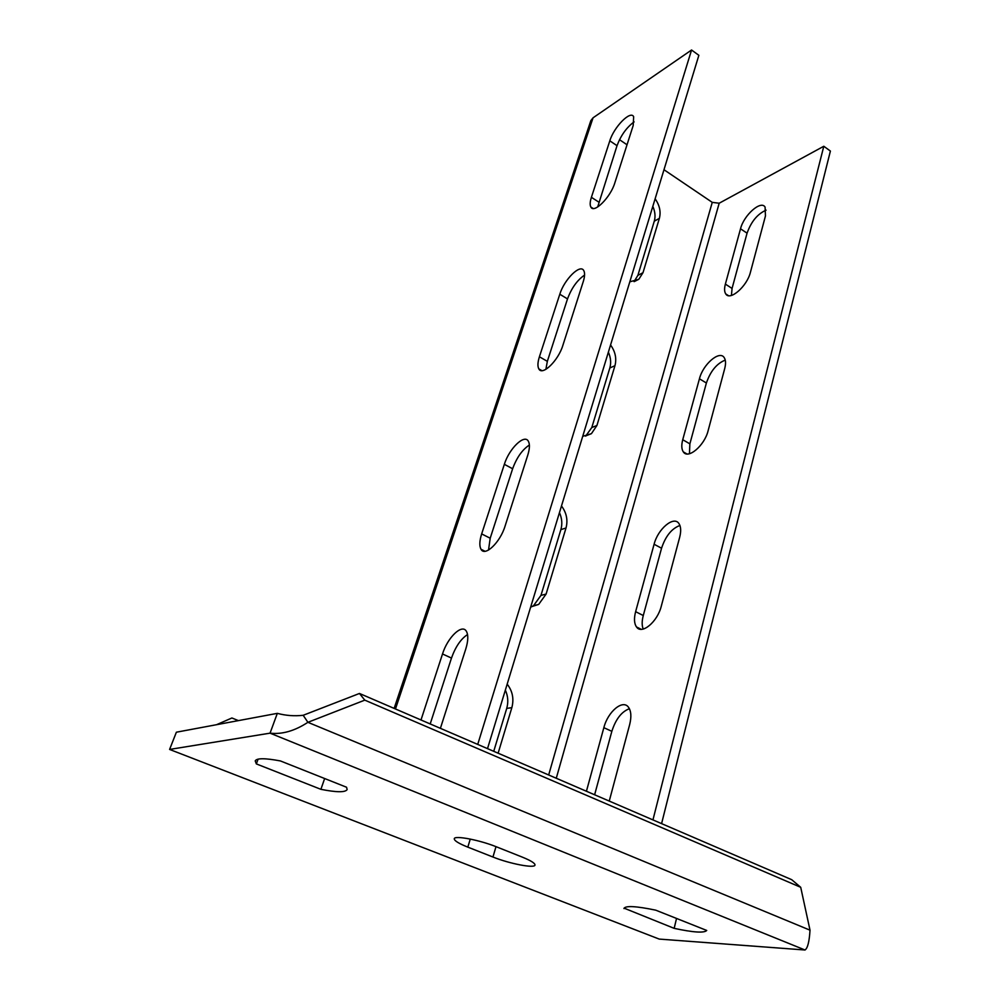 <?xml version="1.0" encoding="UTF-8"?>
<svg xmlns="http://www.w3.org/2000/svg" width="1000" height="1000" viewBox="0 0 1000 1000"><rect width="100%" height="100%" fill="white"/><g stroke="black" fill="none" stroke-linecap="round" stroke-linejoin="round"><path stroke-width="1.5" d="M172.475 750.55L169.6 749.438L176.388 732.2L277.325 713.35C285.812 715.625 294.425 716.275 303.188 715.288L359.462 693.462L364.8 700.138L800.713 887.3L810.013 930.175C809.325 941.6 807.663 948.213 805.013 950L659.225 939.087L651.312 936.025M238.4 720.612L231.9 717.987L216.55 724.7M659.225 939.087L169.6 749.438L270.05 733.162L277.325 713.35M805.013 950L270.05 733.162C282.125 734.562 294.738 730.938 307.9 722.312L303.188 715.288M810.013 930.175L307.9 722.312L364.8 700.138M359.462 693.462L791.688 879.675L800.713 887.3M467.825 847.138C458.7 843.475 454.188 840.675 454.275 838.737C454.4 835.175 479.688 840 496.688 846.925L522.312 857.125C530.913 860.625 535.138 863.275 534.987 865.062C534.712 868.6 509.6 863.75 492.95 857.025L467.825 847.138L470.262 839.075M623.962 908.587L624 908.363C625.737 905.537 636.312 906.137 655.713 910.163L706.725 930.45C704.287 933.175 693.425 932.475 674.163 928.35L624.075 908.15M320.9 789.325C336.625 792.438 345.375 792.513 347.15 789.55L346.55 787.237L280.45 760.95C265.175 758.062 256.762 758.037 255.225 760.888L256.35 763.913L320.9 789.325L324.65 778.525M676.538 918.45L674.163 928.35M258.1 759.137L256.35 763.913M661.587 823.625L830.4 151.062L823.8 146.263L652.95 819.9M594.625 794.775L611.838 731.325C615.75 719.15 621.6 711.612 629.412 708.713M643.213 629.075C641.8 625.588 641.825 621.075 643.275 615.538L661.55 548.225C665.588 536.087 671.725 528.5 679.938 525.475M689.438 453.75L689.875 443.85L706.388 383C710.512 371.087 716.8 363.45 725.25 360.112M731.425 295.45L732.062 288.438L747.062 233.175C751.175 221.612 757.513 213.938 766.087 210.162M663.988 169.737L712.25 202.362L719.188 203.225L823.8 146.263M586.425 791.25L603.85 727.675C607.863 711.637 622.837 699.05 628.488 707.25C631.188 711.087 631.575 716.888 629.65 724.65L609.25 801.075M654.1 544.25C657.862 529.012 673.737 515.538 678.888 523.488C680.962 526.525 681.225 531.1 679.688 537.238L661.312 606.087C657.487 621.888 641.7 635 636.512 626.962C634.163 623.55 633.875 618.462 635.625 611.675L654.1 544.25L661.55 548.225M699.438 378.787C702.938 364.387 719.55 349.975 724.175 357.587C725.788 360 725.962 363.663 724.712 368.575L708.138 430.637C704.562 445.6 687.987 459.625 683.325 451.887C681.513 449.188 681.325 445.138 682.738 439.712L699.438 378.787L706.388 383M740.525 228.787C743.8 215.212 760.962 199.887 765.088 207.087L765.45 215.975L750.438 272.225C747.087 286.337 729.9 301.275 725.75 293.913C724.338 291.762 724.212 288.488 725.375 284.1L740.525 228.787L747.062 233.175M619.513 139.688L627.025 144.775M505.35 690.138C508.038 696.075 508.488 702.163 506.725 708.413L511.85 707.65L498.125 753.2M511.85 707.65C514.125 698.913 512.562 691.075 507.175 684.15M561.487 505.975C566.55 512.75 568.062 520.1 566.013 528L546.1 594.075L538.663 604.425L530.7 606.962M610.562 344.975C615.325 351.613 616.788 358.512 614.95 365.7L596.925 425.487L591.425 433.663L582.712 436.325M655.125 198.787C659.625 205.263 661.05 211.788 659.375 218.35L642.987 272.712L638.812 279.262L629.812 281.825M487.512 748.625L698.863 55.312L691.562 50L477.725 744.412M430.2 723.938L451.475 658.075C455.487 646.787 460.85 638.938 467.55 634.538M488.525 550.05L490.2 538.225L512.638 468.75C516.712 457.587 522.288 449.675 529.388 445.025M545.887 369.338L547.337 361.35L567.513 298.913C571.538 288.062 577.225 280.125 584.575 275.087M597.675 206.988L617.025 145.675C620.925 135.338 626.613 127.4 634.087 121.888M394.137 708.4L590.837 120.625L593.05 117.812L691.562 50M421 719.975L442.512 653.975C447.6 637.388 462.113 623.425 466.388 631.312C468.438 635 468.237 640.863 465.8 648.913L440.4 728.325M504.35 464.325C509.1 448.663 524.487 433.688 528.35 441.225C529.925 444.1 529.75 448.688 527.812 455L505.075 526.087C500.2 542.4 484.9 556.987 481.025 549.275C479.263 546.025 479.462 540.9 481.662 533.913L504.35 464.325L512.638 468.75M559.8 294.237C564.225 279.525 580.325 263.5 583.775 270.625C585 272.875 584.837 276.512 583.275 281.55L562.9 345.262C558.362 360.6 542.275 376.225 538.837 368.9C537.463 366.362 537.663 362.312 539.412 356.763L559.8 294.237L567.513 298.913M609.812 140.825C613.925 127.037 630.588 110.013 633.65 116.7L633.2 125.475L614.825 182.9C610.6 197.288 593.9 213.925 590.862 207.025C589.8 205.025 589.975 201.788 591.4 197.312L609.812 140.825L617.025 145.675M506.725 708.413L493.738 751.312M559.45 512.638C562 518.312 562.475 523.962 560.875 529.612L540.962 595.388L533.538 605.688L531.237 606.938M608.375 352.15C610.788 357.587 611.275 362.875 609.825 367.987L591.8 427.537L585.638 436.15M652.812 206.363C655.113 211.575 655.6 216.525 654.287 221.188L637.888 275.363L634.038 281.613M496 846.663L492.95 857.025M556.275 778.25L719.188 203.225M548.675 774.975L712.25 202.362M395.462 708.975L593.05 117.812M560.875 529.612L566.013 528M540.962 595.388L546.1 594.075M609.825 367.987L614.95 365.7M591.8 427.537L596.925 425.487M654.287 221.188L659.375 218.35M637.888 275.363L642.987 272.712M611.838 731.325L603.85 727.675M451.475 658.075L442.512 653.975M643.275 615.538L635.625 611.675M490.2 538.225L481.662 533.913M689.875 443.85L682.738 439.712M547.337 361.35L539.412 356.763M732.062 288.438L725.375 284.1M598.787 202.1L591.4 197.312M538.663 604.425L533.538 605.688M591.425 433.663L586.3 435.675M638.812 279.262L634.45 281.512M636.512 626.962L641.225 629.312M481.025 549.275L485.012 551.275M683.325 451.887L686.912 453.95M538.837 368.9L541.85 370.625M725.75 293.913L728.438 295.637M590.862 207.025L593.1 208.475"/></g></svg>
